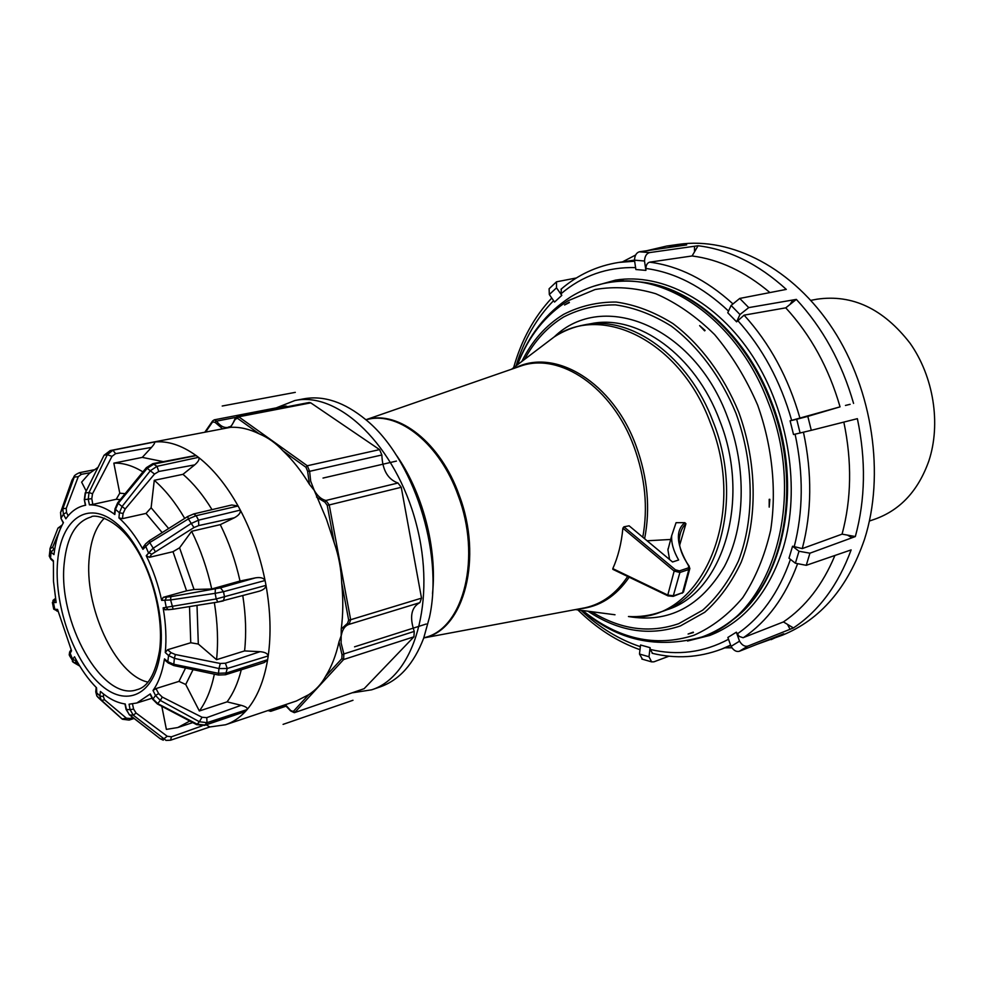 <?xml version="1.0" encoding="UTF-8"?>
<svg xmlns="http://www.w3.org/2000/svg" width="984" height="984" viewBox="0 0 984 984"><rect width="100%" height="100%" fill="white"/><g stroke="black" fill="none" stroke-linecap="round" stroke-linejoin="round"><path stroke-width="1.48" d="M810.853 300.366L816.917 299.21C852.292 294.068 883.324 308.73 910.04 343.207C933.656 376.651 941.098 423.821 928.871 460.881C918.343 490.524 900.458 509.909 875.231 519.035L869.401 521.04M715.946 632.589L716.61 632.564M706.844 635.086L718.135 631.851M624.545 279.112L613.143 281.891M702.158 636.906L704.249 636.131C772.108 613.696 807.556 499.429 767.975 401.73C737.988 321.682 667.546 272.002 610.375 282.273L608.924 282.506C595.246 284.831 582.565 289.591 570.88 296.774C546.366 312.555 528.543 335.237 517.412 364.818M693.265 632.134L688.099 634.028L693.413 632.54M569.232 302.174L564.545 305.003L569.379 302.568M699.636 325.63L705.097 330.439L704.618 330.858L699.636 325.63L704.618 330.858M769.205 499.318L769.845 499.318L769.193 507.117L769.205 499.318L769.193 507.117M647.091 540.794L670.694 539.453M684.864 522.676C675.086 530.597 676.377 545.087 688.751 566.144L688.345 567.891L679.39 570.892L675.405 569.81L623.918 526.809L629.12 525.813L672.552 561.987L678.628 559.994C673.474 550.966 671.162 542.836 671.703 535.603L676.069 522.688L684.864 522.676L685.934 523.709C682.342 527.006 680.129 532.024 679.292 538.74C678.812 547.03 682.146 556.231 689.292 566.329M679.661 545.21L685.934 523.709M688.751 566.144L689.895 568.395L688.849 569.478L682.576 592.676L683.585 591.679L689.784 568.764M623.918 526.809L622.872 528.199C621.507 543.143 618.161 556.624 612.811 568.629L667.779 595.062L673.646 595.775L682.576 592.676L673.154 596.365L679.907 572.479L674.163 571.077L667.779 595.062L668.431 595.923M612.811 568.629L612.958 569.392M670.227 541.212L667.939 549.908L669.575 559.515M668.394 548.199L667.988 549.01M432.493 593.733C437.437 547.977 422.345 491.102 395.371 453.796M294.892 400.525L303.675 398.852C323.699 395.199 344.388 402.112 365.716 419.602C413.108 457.634 443.87 552.184 429.479 617.251L423.686 638.136C413.833 663.905 399.295 680.165 380.095 686.918L371.644 689.821C414.326 676.402 436.847 600.486 416.084 523.205C395.802 445.789 338.619 391.017 294.892 400.525L276.221 407.88M352.936 692.711L371.644 689.821M305.962 467.289L283.035 450.881C292.605 459.971 301.411 471.127 309.468 484.374L307.598 471.188L305.962 467.289L307.303 465.764L379.566 449.614L310.76 402.862L238.731 416.798L237.23 416.392L235.053 418.618M237.23 416.392L309.247 402.481L310.76 402.862M222.2 428.471L214.992 422.296L216.542 421.127L214.229 419.836L285.877 406.023L287.66 406.65M364.117 688.689L294.351 712.687L364.117 688.689L413.932 636.808L343.625 659.526L295.003 712.244L293.293 711.444L308.693 694.704L296.344 701.014L225.533 724.765L209.961 726.942M419.701 602.7C411.226 607.436 409.406 617.005 414.239 631.408L413.932 636.808M339 641.863C335.999 655.356 331.522 666.869 325.544 676.389L341.854 658.665L342.014 654.766L339 641.863L341.362 635.184C342.469 629.354 345.027 625.75 349 624.373L350.661 619.723L421.521 598.149L419.873 602.651L349.111 624.336M421.521 598.149L401.251 487.289L329.234 504.94L325.938 500.475C321.448 499.478 317.549 496.096 314.228 490.327L326.467 519.232L334.24 542.897L327.217 505.296L324.917 502.172L316.541 497.043M379.566 449.614L381.853 454.977C382.419 470.008 387.794 479.343 397.979 483.009L401.251 487.289M283.035 450.881C276.012 443.218 268.078 437.548 259.235 433.858L237.427 418.262L238.731 416.798L307.303 465.764L309.628 471.324L381.853 454.977M149.999 442.726L230.551 427.314C239.788 426.847 249.346 429.024 259.235 433.858M341.694 582.762C343.293 599.084 343.145 614.483 341.251 628.985L347.549 623.303L348.656 620.068L341.694 582.762C341.202 569.035 338.717 555.739 334.24 542.897M342.014 654.766L343.859 653.954L341.104 643.007L341.251 628.985M309.468 484.374L314.228 490.327L310.673 481.139L309.628 471.324L307.598 471.188M150.675 442.591L151.388 442.456M117.637 502.849L146.382 467.646L152.827 463.648L195.939 455.444C181.425 445.1 167.551 440.635 154.304 442.037L112.926 450.192L107.305 454.731L89.015 492.541L88.24 499.269L89.421 504.866C97.551 504.681 106.014 507.892 114.82 514.521L114.476 513.648M187.772 516.465L188.35 518.937L196.16 515.69L238.103 506.01C226.332 485.075 213.208 468.925 198.719 457.535L198.473 457.351M240.317 510.093L198.547 520.179L190.859 523.66L152.827 548.482L146.235 555.689C153.037 569.564 158.178 584.471 161.659 600.375L163.233 597.337L186.566 590.831L173 551.692L179.58 547.817L194.045 589.49L211.732 588.986C207.169 568.457 200.465 549.22 191.634 531.286L220.281 524.644C228.965 542.172 235.545 560.966 240.022 581.027L255.471 577.854C260.465 577.054 263.663 577.94 265.077 580.511C259.911 555.185 251.658 531.717 240.317 510.093C240.809 512.787 238.829 515.333 234.377 517.769L220.281 524.644M163.233 597.337L170.847 596.71L220.477 587.866L223.503 591.692L265.077 580.511M167.575 649.735L171.068 652.675L175.398 654.544L220.293 663.474L225.398 663.228L227.255 668.493L268.214 655.934C271.227 634.213 270.489 610.695 266 585.369L216.209 598.948L163.123 607.841C165.89 623.745 166.603 638.641 165.275 652.527L167.575 649.735L190.761 642.749L189.506 606.611M242.79 595.64C245.852 615.271 246.443 633.696 244.585 650.916L260.047 651.679C264.967 652.109 267.685 653.536 268.214 655.934M268.165 656.316L267.636 659.686L226.615 672.97L218.3 673.29L173.614 664.237L167.809 661.691L164.488 658.874C162.422 672.035 158.608 682.564 153.024 690.473L155.976 688.579L158.645 693.585L162.286 697.078L202.028 717.25L199.371 721.739L207.009 722.674L247.132 709.562L245.545 711.346L204.98 725.036L197.255 724.236L157.735 703.621L152.84 698.8L150.294 693.917L136.825 702.994L152.126 698.209M225.496 674.753L227.255 668.493L218.965 668.566L218.325 675.012L173.688 665.528L174.365 658.321L218.965 668.566L220.293 663.474M247.132 709.55L247.292 709.353C257.156 697.533 263.909 681.1 267.574 660.043L264.142 662.589L225.484 674.753L218.399 675.024M196.665 724.654L204.475 725.405L245.373 711.53C239.419 717.914 232.814 722.33 225.533 724.765M308.693 694.704C315.999 689.895 321.608 683.782 325.544 676.389M86.198 491.041L81.635 482.16L89.249 473.513L98.006 467.363M142.914 471.877C132.815 465.703 123.123 462.787 113.837 463.144L142.274 457.388L163.061 461.594M145.423 544.066L149.297 540.733L187.698 516.514L193.725 513.931L231.781 504.989L238.103 506.01M198.719 457.535C199.69 459.257 198.338 461.705 194.697 464.878L182.963 474.325C193.405 483.255 203.098 495.038 212.027 509.651M266 585.369C265.803 587.928 263.552 589.871 259.272 591.199L258.079 591.47M241.289 669.747C238.042 682.785 233.294 693.486 227.07 701.863L241.142 705.307C245.545 706.524 247.599 707.865 247.292 709.353M206.16 724.827L209.863 726.93M154.304 442.037C155.263 442.394 154.328 444.19 151.487 447.412L142.274 457.388M168.645 528.531L151.118 507.756L154.279 480.303L182.963 474.325M154.279 480.303C165.263 489.847 175.398 502.541 184.709 518.384M240.022 581.027L211.732 588.986M214.364 602.639C217.636 622.933 218.374 641.949 216.554 659.686L244.585 650.916M214.352 674.175C211.216 689.341 206.222 701.604 199.358 710.977L185.73 684.483L193.048 669.649M227.07 701.863L199.358 710.977M189.764 721.038L177.797 727.533L166.37 729.39L161.806 706.291M147.92 682.121C115.017 674.975 83.443 605.75 89.409 556.28C91.205 539.158 96.198 526.428 104.415 518.113M113.837 463.144L119.765 493.181L125.14 493.673M191.634 531.286L179.58 547.817M197.009 605.406L198.313 644.04L216.554 659.686M76.285 660.055L75.805 660.756L72.631 659.28L74.526 656.783C81.057 669.255 88.388 679.6 96.555 687.804L96.85 696.02L95.768 691.875L99.876 695.959L101.266 700.399L104.562 699.796L126.382 718.172L122.028 718.96L101.327 700.46M57.195 611.199L54.809 609.33L57.539 609.404L71.549 650.793L69.212 655L69.63 651.937L72.631 659.28L72.373 661.408M51.242 559.564L50.541 558.088L53.419 560.745L53.468 581.126L56.149 602.528L52.373 602.454M61.106 518.654L63.431 522.615C58.585 531.2 55.436 541.876 53.96 554.632L51.057 552.184L49.864 548.974L52.693 547.104L54.501 550.536M84.292 499.589L85.669 505.235L84.415 505.481C77.133 507.154 70.934 511.594 65.854 518.814L63.456 514.251L62.804 508.851L74.907 475.284M143.197 547.166L142.938 549.343C135.681 536.194 127.686 525.714 118.941 517.916L122.434 518.654L146.026 513.414L151.118 507.756M132.483 703.966L133.603 709.083L130.097 709.685L129.076 704.2L136.825 702.994M103.578 694.052L103.369 696.574L99.876 695.959L100.43 691.432C108.744 698.701 117.01 702.871 125.251 703.978L126.407 709.452L129.273 714.716M155.976 688.579L178.965 681.383L185.546 668.038M178.965 681.383L185.73 684.483M119.765 493.181L116.247 499.282L120.282 499.626M162.188 532.615L146.026 513.414M186.566 590.831L194.045 589.49M190.761 642.749L198.313 644.04M202.028 717.25L206.775 717.631L207.009 722.674L204.438 725.417M165.091 660.264L164.488 658.874M165.423 609.773L163.123 607.841M234.377 517.769L198.743 525.567L193.959 527.547L151.745 554.201L149.42 557.325L173 551.692M149.42 557.325L146.235 555.689M151.487 447.412L115.608 453.661L111.991 456.342L92.521 493.759L91.783 498.654L92.803 504.398L116.247 499.282M92.803 504.398L89.421 504.866M69.643 655.861L73.923 662.675L72.779 661.9M126.382 718.172L130.011 718.492L129.138 720.079L134.095 718.455M159.986 738.566L129.716 714.95L133.283 715.184L166.124 740.435L170.601 740.202L171.413 736.819L202.114 725.872M130.097 709.685L133.283 715.184L136.087 713.031L167.218 736.253L163.479 739.107L160.589 738.873L163.295 740.202L160.318 738.812L129.519 714.913L126.075 709.403L130.097 709.685M165.878 740.374L170.564 740.214L210.059 726.905M153.024 690.473L155.497 695.467L160.306 700.423L157.391 703.978L152.655 699.218L150.097 694.298M157.342 703.941L196.763 724.704L199.371 721.739L160.306 700.423L162.286 697.078M165.275 652.527L168.572 655.553L174.365 658.321L175.398 654.544M217.894 602.036L216.209 598.948L215.127 593.34L223.503 591.692L224.537 597.005L223.343 600.904L217.894 602.036M161.659 600.375L170.601 599.933L173.172 609.219L165.017 609.785M220.477 587.866L255.471 577.854M215.373 589.01L215.127 593.34L170.601 599.933L170.847 596.71M193.959 527.547L188.35 518.937L149.74 542.565L155.165 551.335M142.938 549.343L149.74 542.565L149.359 540.696M193.762 513.919L196.16 515.69L198.547 520.179L198.743 525.567M194.697 464.878L158.756 471.484L154.525 474.054L125.202 508.962L123.098 513.451L122.434 518.654M125.202 508.962L122.053 506.526L119.408 512.775L118.941 517.916M154.525 474.054L150.306 470.77L122.053 506.526L118.203 503.39L147.182 468.322L154.021 464.017L196.197 455.617L198.473 457.339L156.997 466.33L150.306 470.77L146.382 467.646M152.803 463.648L156.997 466.33L158.756 471.484M114.82 514.521L115.423 509.503L118.203 503.39L117.625 502.861L115.03 508.925L119.408 512.775L123.098 513.451M111.991 456.342L107.305 454.731L104.501 455.1L110.257 450.561L154.07 442.05M91.783 498.654L84.624 499.638L85.522 492.923L89.015 492.541L92.521 493.759M110.134 450.586L112.926 450.192L115.608 453.661M103.96 455.481L85.128 493.181M90.147 472.726L81.414 474.313L78.277 476.662L73.812 477.129L62.878 508.679L60.627 512.258L62.865 508.703M78.277 476.662L66.236 508.347L66.506 512.43L63.456 514.251L61.143 517.941L60.578 512.418L60.983 518.384L63.247 522.959M81.414 474.313L79.446 472.701M61.229 526.883L57.994 528.076L57.515 529.257M53.431 549.539L51.057 552.184L50.541 558.088L49.36 555.013M55.498 598.764L54.55 599.391L55.657 599.76M55.141 599.76L53.468 602.7L54.809 609.33L53.665 608.85M757.606 644.089L782.305 635.221C820.459 619.711 847.851 587.743 864.505 539.33C885.12 475.038 872.796 390.39 833.079 329.369C793.313 268.288 731.469 236.664 678.616 244.364L666.734 246.049L646.697 250.736M806.253 565.32L795.38 563.229L788.984 558.211L792.563 546.231L802.28 548.592L842.083 534.14L855.342 536.551L809.93 553.192L806.253 565.32L851.135 549.896C838.319 584.742 819.094 610.756 793.424 627.952L747.889 646.082L739.267 651.31L783.719 633.782L771.149 639.649M561.36 288.952L560.978 293.81L561.79 295.385L554.558 302.063L549.318 294.536L549.109 288.755L556.489 281.818L576.427 277.955M769.894 292.543C745.097 271.633 719.169 259.432 692.096 255.963L649.661 262.162C647.337 262.851 646.082 264.942 645.885 268.46L645.898 270.391L635.873 269.518L634.495 260.182C634.754 255.483 636.377 252.691 639.403 251.793L686.672 244.918L666.734 246.049M635.652 255.004L622.503 261.867M639.403 251.793L649.563 252.593L698.074 245.754L692.096 255.963M840.053 406.859L807.815 416.38L811.296 430.328L793.522 434.534L790.103 420.808L840.053 406.859C828.848 368.041 810.742 335.04 785.761 307.844L744.101 315.151L736.61 321.842L727.766 312.752L731.112 305.471L739.722 298.435L786.302 289.394C758.479 264.081 729.07 249.53 698.074 245.754M739.722 298.435L748.738 307.611L796.339 299.394L785.761 307.844M853.571 403.415C841.812 362.555 822.735 327.881 796.339 299.394M811.296 430.328L857.371 418.667C866.092 460.229 865.416 499.515 855.342 536.551M792.563 546.231L798.983 551.249L809.93 553.192M798.983 551.249L795.38 563.229L798.996 551.261M739.267 651.31C736.216 652.023 733.474 650.375 731.051 646.365L727.865 637.447L736.339 632.195L739.181 636.402L743.068 637.718L783.424 621.925C805.564 606.894 822.722 584.754 834.899 555.505M642.503 659.255L639.477 654.04L640.547 645L650.104 647.669L650.116 649.415L652.613 653.388M593.426 286.307L615.603 280.108C662.195 272.617 717.201 301.288 753.043 356.774C788.824 412.222 800.767 489.22 783.326 547.731C768.885 592.639 744.396 621.876 709.87 635.418L687.533 641.027M715.737 632.97L705.946 635.455M612.183 282.014L621.913 279.321M842.083 534.14C851.492 498.925 852.082 461.594 843.841 422.136M724.9 647.829L731.924 647.804M783.424 621.925L793.424 627.952M649.563 252.593C646.463 253.491 644.778 256.295 644.508 261.006L645.898 270.391M694.519 251.879L694.495 246.271M634.495 260.182L644.508 261.006L634.495 260.157M748.738 307.611L739.968 314.536L731.112 305.458L739.968 314.536L736.61 321.842M790.017 304.487L792.809 300.058M650.104 647.669L648.985 656.746L639.477 654.04L648.985 656.759L651.629 661.875L653.905 661.826L669.022 656.18M736.339 632.195L739.525 641.174L731.051 646.365L739.538 641.187C741.973 645.196 744.765 646.832 747.889 646.082M790.054 629.28L787.446 624.323M851.947 537.731L847.396 535.075M790.103 420.808L796.683 419.282L800.103 433.022L796.696 419.27M850.139 404.313L845.453 405.445M796.683 419.282L807.815 416.38M556.489 281.818L556.501 287.845L561.79 295.385M549.318 294.536L556.501 287.845L549.318 294.523M352.985 700.276L283.084 724.372M295.298 392.358L222.212 406.023M396.454 461.078L323.023 478.064M426.244 624.004L354.548 646.832M730.312 621.593C783.904 585.714 805.047 485.432 771.21 401.091C745.811 333.92 691.174 286.467 640.215 281.978M704.249 636.131C717.434 630.99 729.464 623.339 740.325 613.143C786.437 572.294 801.493 479.306 770.361 401.263C747.213 340.316 699.944 294.843 653.093 284.351C638.616 280.895 624.373 280.194 610.375 282.273M517.486 364.769C528.506 336.344 545.37 315.003 568.076 300.76L595.099 289.53C614.692 286.123 634.914 287.512 655.787 293.736C676.549 302.789 696.155 316.405 714.605 334.572C731.85 355.076 746.192 378.569 757.643 405.076C772.268 446.158 776.782 490.106 770.669 530.179C764.752 555.849 755.454 578.346 742.748 597.669C728.443 614.656 712.133 627.202 693.818 635.307C655.516 647.46 618.469 639.206 582.688 610.535M588.063 611.236C618.579 631.494 649.366 636.39 680.424 625.922L704.765 612.257C719.489 599.194 731.641 582.503 741.223 562.159C757.84 519.011 757.176 462.726 738.713 412.136C723.388 375.027 700.227 344.08 672.933 323.576C654.237 311.928 635.307 304.745 616.144 302.039C597.325 301.94 579.797 306.073 563.537 314.413C545.936 325.2 532.037 340.882 521.803 361.485M591.519 611.691C620.547 629.637 649.625 633.635 678.763 623.659L702.674 610.178C717.151 597.313 729.082 580.867 738.492 560.843C754.802 518.371 754.113 463.046 735.971 413.28C720.915 376.786 698.148 346.331 671.322 326.134C652.946 314.659 634.323 307.562 615.467 304.88C596.956 304.757 579.699 308.791 563.684 316.971C547.534 326.823 534.496 340.956 524.583 359.381M543.463 345.064L554.25 336.885C602.269 303.01 680.608 341.411 710.313 422.751C749.304 518.752 698.566 624.865 628.444 616.525C668.591 623.364 700.571 606.685 724.433 566.464C745.331 526.932 747.016 468.113 727.582 417.327C694.237 325.876 602.835 289.714 554.275 336.872M667.103 609.699C722.785 592.946 751.591 499.86 719.599 420.303C695.294 354.757 637.657 313.933 591.212 323.65L584.693 324.818C631.125 315.101 688.825 356.11 713.203 421.915C745.282 501.791 716.536 595.185 660.854 611.913L667.103 609.699M575.406 609.576L615.012 614.766M644.606 538.715C650.498 508.666 647.681 477.769 636.156 446.035C613.069 382.284 555.025 347.5 515.333 367.918M579.256 608.862C599.33 607.017 615.972 596.464 629.182 577.202M679.39 570.892L679.907 572.479L688.849 569.478L688.345 567.891M622.872 528.199L674.163 571.077L675.405 569.81M642.786 537.202C648.149 507.732 645.209 477.56 633.979 446.687C612.368 387.278 559.945 352.112 520.917 365.987L517.867 367.032M424.719 637.644C464.104 629.539 483.193 557.842 459.11 495.001C440.623 442.775 398.483 409.959 366.847 419.528M581.888 608.37L585.062 607.78C602.159 604.004 616.365 593.561 627.657 576.464M423.76 637.952L426.047 637.214C464.03 627.091 481.557 556.686 458.077 495.272C440.045 444.436 399.541 411.693 368.213 419.246L365.863 419.725M285.335 704.704L290.772 710.608L293.293 711.444M268.46 710.362L269.837 709.907M214.992 422.296L212.605 421.927L205.865 431.693M237.427 418.262L235.237 419.319L230.551 427.314M414.239 631.408L343.859 653.954L343.625 659.526L341.854 658.665M347.549 623.303L349.086 624.348L419.885 602.639M348.656 620.068L350.661 619.723L329.234 504.94L327.217 505.296M397.979 483.009L325.938 500.475L324.917 502.172M240.121 509.724L238.3 506.379M265.926 584.939L265.163 580.954M225.398 663.228L260.047 651.679M285.532 705.368L271.892 709.956L272.187 709.12M286.381 706.057L270.735 711.321L271.892 709.956L270.379 709.722M212.605 421.927L212.679 420.832M137.01 689.673C102.324 702.465 57.195 620.953 64.317 562.356C67.084 536.575 76.039 521.446 91.192 516.957C92.791 514.411 115.669 516.108 134.894 546.514C153.295 574.853 163.688 618.739 159.58 650.486C155.398 674.04 147.871 687.103 137.01 689.673M57.638 561.163C61.131 519.048 87.785 499.515 116.149 523.094C144.587 546.009 166.136 608.186 160.404 651.752C155.091 695.676 125.669 708.701 99.15 683.376C72.533 658.64 53.751 602.983 57.638 561.163M142.778 547.731L145.017 544.656L148.338 552.541L151.745 554.201M166.603 597.226L164.882 600.437L166.296 607.669L168.338 609.711L173.098 609.219M171.068 652.675L168.572 655.553L167.809 661.691L168.498 663.204M158.645 693.585L155.497 695.467L152.766 699.427M95.805 691.408L96.186 687.435M206.775 717.631L241.142 705.307M75.805 660.756L75.891 662.416L78.388 663.757M70.085 651.26L71.082 649.797M75.891 662.416L73.935 662.675L79.778 666.082M130.011 718.492L132.889 717.52M103.369 696.574L104.562 699.796M101.118 700.264L97.674 697.016M126.05 709.279L124.943 703.941M133.603 709.083L136.087 713.031M167.218 736.253L171.413 736.819M173.75 665.541L168.03 662.786L164.66 659.895M217.673 602.073L173.282 609.182L217.772 602.085L259.272 591.199M115.079 508.494L114.439 514.005M66.506 512.43L68.142 515.825M66.236 508.347L62.878 508.679M60.479 512.738L72.016 480.032L73.8 477.166M59.926 529.884L52.693 547.104M54.55 599.391L52.939 600.4M235.237 419.319L234.992 418.84C230.723 429.086 229.985 425.826 227.87 427.437L227.488 427.499C223.639 427.892 219.986 425.764 216.542 421.127L235.631 417.437M516.096 365.814C524.054 339.8 536.551 318.09 553.586 300.661M560.978 293.81C582.319 275.668 607.189 266.922 635.59 267.587M645.885 268.46C674.876 272.359 702.428 286.565 728.541 311.079M737.545 320.317C762.428 347.807 780.472 381.177 791.677 420.439M795.097 434.178C803.596 474.054 803.264 511.717 794.1 547.153M790.447 559.367C778.811 592.7 761.075 617.546 737.225 633.917M728.517 639.28C703.683 652.527 677.558 655.91 650.116 649.415M640.35 646.673C618.948 639.551 599.145 627.435 580.966 610.301M803.461 432.234C812.206 473.329 811.812 512.111 802.28 548.592M649.661 262.162C678.591 265.901 706.204 279.69 732.514 303.515M730.608 645.123L721.493 649.157C698.911 657.669 675.799 659.034 652.134 653.278M797.397 564.263C785.257 596.981 767.286 621.421 743.486 637.595M744.101 315.151C769.808 343.416 788.442 377.794 799.98 418.274M560.991 289.259C577.768 274.794 597.079 265.84 618.887 262.408L634.655 261.227M613.278 281.879L616.107 281.03M706.967 635.024L709.845 634.36M582.602 610.523C617.362 640.535 657.201 649.342 702.109 636.931L702.884 636.648M628.444 616.525C639.514 617.14 650.326 615.603 660.854 611.913M511.631 369.197L554.25 336.885C563.574 330.858 573.709 326.836 584.693 324.818M682.084 593.254L683.499 591.999M612.847 569.342L667.988 595.873L673.154 596.365M423.944 637.89L581.778 608.395M667.939 549.908L671.691 535.628M366.06 419.688L517.769 367.069M284.831 704.876L290.686 710.965L294.351 712.687M267.943 710.546L270.735 711.321M214.229 419.836L212.507 421.078L205.078 431.853M177.797 727.533L192.753 722.6M129.125 720.079L122.447 719.255L96.838 696.02M85.374 505.259L84.304 499.626L85.214 493.021L104.07 455.248L110.208 450.574L151.93 442.345M73.812 477.142C73.849 475.838 75.719 474.362 79.421 472.701L93.923 469.823M62.14 525.013L57.97 528.113L50.209 548.027L49.261 556.108L50.75 559.096L53.37 561.495M55.461 598.555L53.862 599.613L52.41 602.675M57.933 611.199L53.726 609.17L52.41 602.663M639.994 649.711C617.349 641.666 596.648 628.407 577.879 609.908M513.623 367.696C521.36 340.169 534.066 316.946 551.766 298.041M730.755 645.541L721.493 649.157M634.495 260.108L618.887 262.408M651.629 661.875L641.851 659.046"/></g></svg>
